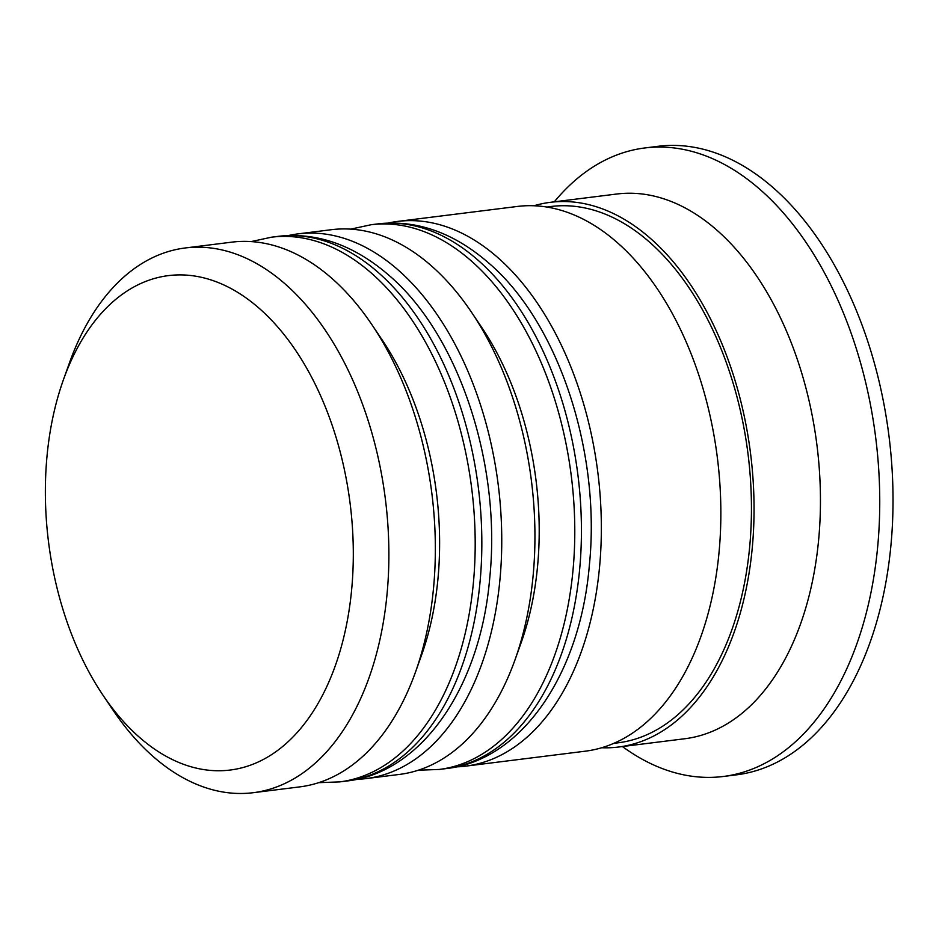 <?xml version="1.0" encoding="UTF-8"?>
<svg xmlns="http://www.w3.org/2000/svg" width="939" height="939" viewBox="0 0 939 939"><rect width="100%" height="100%" fill="white"/><g stroke="black" fill="none" stroke-linecap="round" stroke-linejoin="round"><path stroke-width="1.41" d="M139.125 737.033A249.14 152.012 -97.1 0 0 341.045 647.687A249.14 152.012 -97.1 0 0 259.54 308.626A249.14 152.012 -97.1 0 0 63.453 379.649A249.14 152.012 -97.1 0 0 102.891 695.06A249.14 152.012 -97.1 0 0 139.125 737.033M63.453 379.649L69.556 362.595A274.481 167.471 82.9 0 1 185.194 247.978A274.481 167.471 82.9 0 1 285.585 284.353A274.481 167.471 82.9 0 1 388.042 581.487A274.481 167.471 82.9 0 1 253.307 792.692A274.481 167.471 82.9 0 1 152.916 756.318A274.481 167.471 82.9 0 1 112.997 710.084L102.891 695.06M371.973 324.788L382.091 339.812A249.14 152.012 82.9 0 1 421.529 655.211L415.425 672.265A274.481 167.471 -97.1 0 0 371.973 324.788A274.481 167.471 -97.1 0 0 332.066 278.543A274.481 167.471 -97.1 0 0 231.675 242.168L185.194 247.978M253.307 792.692L299.776 786.882A274.481 167.471 -97.1 0 0 415.425 672.265M471.566 312.335L481.684 327.359A249.14 152.012 82.9 0 1 521.122 642.769L515.018 659.812A274.481 167.471 -97.1 0 0 471.566 312.335A274.481 167.471 -97.1 0 0 431.658 266.089A274.481 167.471 -97.1 0 0 331.267 229.715L298.074 233.87A274.481 167.471 82.9 0 1 398.453 270.244A274.481 167.471 82.9 0 1 500.91 567.379A274.481 167.471 82.9 0 1 366.175 778.584A274.481 167.471 82.9 0 1 356.515 779.323M366.175 778.584L399.368 774.429A274.481 167.471 -97.1 0 0 515.018 659.812M533.939 205.758A274.481 167.471 82.9 0 1 550.371 202.319L616.77 194.021A274.481 167.471 82.9 0 1 717.15 230.395A274.481 167.471 82.9 0 1 819.606 527.53A274.481 167.471 82.9 0 1 684.871 738.735L618.484 747.033A274.481 167.471 82.9 0 1 601.711 747.749M554.303 201.826A316.701 193.234 82.9 0 1 644.729 147.975A316.701 193.234 82.9 0 1 760.555 189.936A316.701 193.234 82.9 0 1 878.775 532.789A316.701 193.234 82.9 0 1 723.312 776.483A316.701 193.234 82.9 0 1 622.416 746.54M388.124 223.071A274.481 167.471 82.9 0 1 397.667 221.416A274.481 167.471 82.9 0 1 498.046 257.791A274.481 167.471 82.9 0 1 600.502 554.926A274.481 167.471 82.9 0 1 465.767 766.13A274.481 167.471 82.9 0 1 456.108 766.87M397.667 221.416L517.178 206.474A274.481 167.471 82.9 0 1 617.557 242.849A274.481 167.471 82.9 0 1 720.013 539.984A274.481 167.471 82.9 0 1 585.279 751.188L465.767 766.13M550.371 202.319A274.481 167.471 82.9 0 1 650.762 238.694A274.481 167.471 82.9 0 1 753.207 535.829A274.481 167.471 82.9 0 1 618.484 747.033M644.729 147.975L658.004 146.308A316.701 193.234 82.9 0 1 773.83 188.281A316.701 193.234 82.9 0 1 892.05 531.134A316.701 193.234 82.9 0 1 736.587 774.828L723.312 776.483M288.531 235.525A274.481 167.471 82.9 0 1 298.074 233.87M418.43 663.415A249.14 152.012 -97.1 0 0 377.079 332.629M371.903 273.566A274.481 167.471 82.9 0 1 474.348 570.701A274.481 167.471 82.9 0 1 339.613 781.905L346.256 781.072A274.481 167.471 -97.1 0 0 480.991 569.867A274.481 167.471 -97.1 0 0 378.534 272.733A274.481 167.471 -97.1 0 0 278.155 236.358L271.512 237.191A274.481 167.471 82.9 0 1 371.903 273.566M518.023 650.962A249.14 152.012 -97.1 0 0 476.672 320.176M471.495 261.112A274.481 167.471 82.9 0 1 573.94 558.247A274.481 167.471 82.9 0 1 439.206 769.452L445.849 768.618A274.481 167.471 -97.1 0 0 580.584 557.414A274.481 167.471 -97.1 0 0 478.127 260.279A274.481 167.471 -97.1 0 0 377.748 223.905L371.105 224.738A274.481 167.471 82.9 0 1 471.495 261.112M547.003 207.073A270.256 164.888 82.9 0 1 649.741 242.321A270.256 164.888 82.9 0 1 750.402 538.012A270.256 164.888 82.9 0 1 614.047 743.254M318.755 782.656L339.613 781.905M278.155 236.358C317.065 232.015 354.062 245.056 389.169 275.503C458.901 335.012 501.438 464.429 489.771 577.638C480.604 687.653 421.235 773.161 346.256 781.072M251.1 241.593L271.512 237.191M418.348 770.203L439.206 769.452M377.748 223.905C416.658 219.562 453.654 232.602 488.761 263.049C558.494 322.558 601.03 451.976 589.363 565.184C580.196 675.2 520.828 760.707 445.849 768.618M350.693 229.139L371.105 224.738"/></g></svg>

